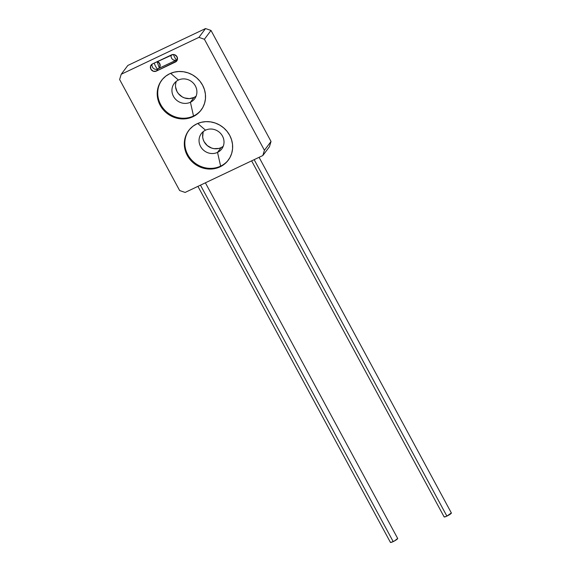 <?xml version="1.0" encoding="UTF-8"?>
<svg xmlns="http://www.w3.org/2000/svg" width="571" height="571" viewBox="0 0 571 571"><rect width="100%" height="100%" fill="white"/><g stroke="black" fill="none" stroke-linecap="round" stroke-linejoin="round"><path stroke-width="0.86" d="M188.965 130.167A24.724 23.147 -143.1 0 0 191.149 159.495A24.724 23.147 -143.1 0 0 220.62 166.132L220.099 166.832A24.724 23.147 36.9 0 1 190.471 160.016A24.724 23.147 36.9 0 1 188.701 130.509A24.724 23.147 36.9 0 1 196.867 123.857L192.955 126.234L189.636 129.346L187.045 133.072L185.282 137.268L184.404 141.772L184.454 146.419L185.425 151.022L187.288 155.412L189.957 159.409L193.348 162.863L197.316 165.647L201.713 167.653L206.367 168.802L211.106 169.045L215.738 168.381L220.099 166.832L224.01 164.455L227.322 161.343L229.913 157.617L231.683 153.421L232.561 148.917L232.511 144.27L231.533 139.667L229.678 135.277L227.001 131.28L223.618 127.825L219.649 125.042L215.253 123.036L210.599 121.887L205.86 121.644L201.22 122.308L196.867 123.857A24.724 23.147 36.9 0 1 226.487 130.673A24.724 23.147 36.9 0 1 228.264 160.18A24.724 23.147 36.9 0 1 220.099 166.832L220.62 166.132A24.724 23.147 36.9 0 1 191.142 159.495A24.724 23.147 36.9 0 1 188.965 130.159M205.524 130.181A12.776 11.955 -143.1 0 0 200.578 146.483A12.776 11.955 -143.1 0 0 217.53 152.386L220.62 166.132L217.53 152.386A12.776 11.955 36.9 0 1 202.22 148.867A12.776 11.955 36.9 0 1 201.306 133.621A12.776 11.955 36.9 0 1 205.524 130.181A12.776 11.955 36.9 0 1 220.834 133.707A12.776 11.955 36.9 0 1 221.748 148.952A12.776 11.955 36.9 0 1 217.53 152.386L221.098 147.632L217.53 152.386A12.776 11.955 -143.1 0 0 222.476 136.084A12.776 11.955 -143.1 0 0 205.524 130.181L197.737 123.464L205.524 130.181M203.412 131.48A12.776 11.955 -143.1 0 0 206.902 145.255A12.776 11.955 -143.1 0 0 221.098 147.632L223.118 146.404M161.857 80.026A24.724 23.147 -143.1 0 0 164.041 109.361A24.724 23.147 -143.1 0 0 193.512 115.999L192.991 116.698A24.724 23.147 36.9 0 1 163.363 109.882A24.724 23.147 36.9 0 1 161.593 80.375A24.724 23.147 36.9 0 1 169.758 73.723L165.847 76.1L162.528 79.212L159.937 82.938L158.174 87.135L157.296 91.638L157.346 96.285L158.317 100.889L160.18 105.271L162.856 109.268L166.24 112.73L170.208 115.513L174.605 117.519L179.258 118.668L183.998 118.911L188.63 118.247L192.991 116.698L196.902 114.321L200.214 111.209L202.805 107.484L204.575 103.287L205.453 98.776L205.403 94.136L204.425 89.533L202.569 85.143L199.893 81.146L196.51 77.692L192.541 74.901L188.145 72.902L183.491 71.753L178.752 71.503L174.112 72.174L169.758 73.723A24.724 23.147 36.9 0 1 199.379 80.54A24.724 23.147 36.9 0 1 201.156 110.046A24.724 23.147 36.9 0 1 192.991 116.698L193.512 115.999A24.724 23.147 36.9 0 1 164.034 109.361A24.724 23.147 36.9 0 1 161.857 80.026M178.416 80.047A12.776 11.955 -143.1 0 0 173.47 96.349A12.776 11.955 -143.1 0 0 190.421 102.252L193.512 115.999L190.421 102.252A12.776 11.955 36.9 0 1 175.111 98.733A12.776 11.955 36.9 0 1 174.198 83.487A12.776 11.955 36.9 0 1 178.416 80.047A12.776 11.955 36.9 0 1 193.726 83.566A12.776 11.955 36.9 0 1 194.64 98.812A12.776 11.955 36.9 0 1 190.421 102.252L193.99 97.491L190.421 102.252A12.776 11.955 -143.1 0 0 195.368 85.95A12.776 11.955 -143.1 0 0 178.416 80.047L170.629 73.331L178.416 80.047M176.303 81.346A12.776 11.955 -143.1 0 0 179.794 95.121A12.776 11.955 -143.1 0 0 193.99 97.491L196.01 96.263M262.824 155.54L269.441 146.726L262.824 155.54L185.118 192.441L262.824 155.54L264.423 150.287L204.397 39.271L211.013 30.456L271.032 141.465L264.423 150.287L262.824 155.54M205.539 28.55L198.929 37.365L121.216 74.266L127.833 65.451L205.539 28.55L211.013 30.456L271.032 141.465L269.441 146.726L271.032 141.465L264.423 150.287L204.397 39.271L198.929 37.365L204.397 39.271L211.013 30.456L205.539 28.55L127.833 65.451L121.216 74.266L198.929 37.365L205.539 28.55M119.624 79.526L179.651 190.543L119.624 79.526L121.216 74.266L119.624 79.526M185.118 192.441L179.651 190.543L185.118 192.441M152.471 63.923L150.544 66.165L150.88 69.184L153.278 71.225L156.347 71.09L176.625 61.118L177.353 59.798L177.017 56.772L174.612 54.73L173.049 54.502L152.471 63.923L171.55 54.866A4.118 3.854 36.9 0 1 176.782 60.926A4.118 3.854 36.9 0 1 175.418 62.032L176.96 59.976L175.418 62.032L156.347 71.09L157.889 69.034L156.347 71.09A4.118 3.854 36.9 0 1 151.115 65.037A4.118 3.854 36.9 0 1 152.471 63.923M203.105 132.358L202.676 137.083L203.183 139.46L204.14 141.729L207.273 145.584L211.591 148.053L214.004 148.646L218.843 148.431L221.098 147.632A12.776 11.955 -143.1 0 0 223.211 146.333M175.996 82.217L175.547 84.551M175.568 86.949L177.031 91.596L178.416 93.658L182.213 96.884L184.483 97.919L189.336 98.64L193.99 97.491A12.776 11.955 -143.1 0 0 196.103 96.192M201.413 109.689A24.724 23.147 36.9 0 1 193.512 115.999A24.724 23.147 -143.1 0 0 201.413 109.696M228.521 159.823A24.724 23.147 36.9 0 1 220.62 166.132A24.724 23.147 -143.1 0 0 228.521 159.83M158.759 68.449L175.868 60.326L158.759 68.449M251.618 160.865L444.131 516.905A4.118 0.642 -28.4 0 0 446.886 516.105L254.152 159.659L446.886 516.105A4.118 0.642 -28.4 0 0 451.375 512.986L259.07 157.325M451.347 512.958L446.886 516.105L444.638 516.955L444.224 516.627M197.923 186.36L390.436 542.407A4.118 0.642 -28.4 0 0 393.191 541.601L200.464 185.154L393.191 541.601A4.118 0.642 -28.4 0 0 397.687 538.482L205.382 182.82M397.659 538.453L394.611 540.873L390.949 542.45L390.528 542.122M173.37 54.495L174.526 57.057C175.725 59.177 176.546 60.133 176.989 59.941L177.367 59.734A4.118 3.854 36.9 0 1 176.989 59.941L176.989 59.941C176.546 60.133 175.725 59.177 174.526 57.057L173.37 54.495M157.91 68.998L157.91 68.998C157.475 69.191 156.654 68.234 155.455 66.115L154.156 63.124L155.455 66.115C156.654 68.234 157.475 69.191 157.91 68.998L159.273 67.892A4.118 3.854 36.9 0 1 157.91 68.998M157.132 61.711A4.118 3.854 36.9 0 1 159.273 67.892L157.132 61.711M159.359 67.778A4.118 3.854 -143.1 0 0 157.482 61.547M157.275 61.468L159.68 63.509L160.016 66.536L159.288 67.856M171.157 55.052L171.014 56.643L171.835 58.692L173.356 59.941L175.176 60.376L177.367 59.748M159.445 67.663L157.853 69.055L156.104 69.434L154.277 68.998L152.764 67.749L151.936 65.701L152.072 64.145"/></g></svg>
